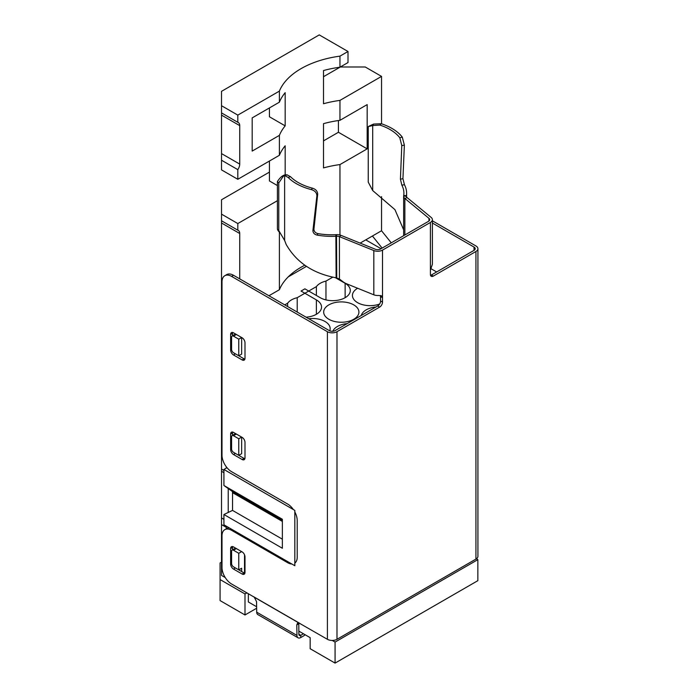 <?xml version="1.0" encoding="UTF-8"?>
<svg xmlns="http://www.w3.org/2000/svg" width="698" height="698" viewBox="0 0 698 698"><rect width="100%" height="100%" fill="white"/><g stroke="black" fill="none" stroke-linecap="round" stroke-linejoin="round"><path stroke-width="1.05" d="M226.998 467.686L223.918 469.466L223.918 485.511L231.928 491.165A3.385 1.954 -60 0 1 232.539 492.657L232.539 510.404L223.918 514.513L223.918 524.791L294.826 565.729L294.826 510.404L223.918 469.466M332.265 640.459L335.075 642.073L477.851 559.648L476.385 558.801M244.518 573.154L244.518 554.77M256.62 606.745L248.348 601.964L248.348 593.666M335.075 642.073L335.075 663.1L310.156 648.712L310.156 637.649L298.823 631.105M288.248 276.862L306.474 266.348M381.064 248.724L365.735 239.876M287.637 306.535L287.637 303.22L284.767 304.878M297.217 312.067L297.217 297.688A17.616 10.173 0 0 0 287.637 303.22M316.386 295.472L316.386 286.625L297.217 297.688M325.966 299.904L325.966 281.093A17.616 10.173 0 0 0 316.386 286.625M332.667 277.219L325.966 281.093M335.075 663.1L477.851 580.666L477.851 559.648M223.918 485.511L282.367 519.26L282.367 548.262L223.918 514.513M282.367 539.179L232.539 510.404M244.998 593.946L244.998 614.973L220.079 600.585L220.079 579.558L244.998 593.946L246.918 592.838M244.998 614.973L256.646 608.246M221.519 562.134L220.079 562.963L220.079 579.558M436.643 271.958L430.666 268.512M375.952 306.998A17.616 10.173 0 0 0 361.267 315.479M347.203 323.602A17.616 10.173 0 0 0 332.798 331.262M329.77 330.826A17.616 10.173 0 0 0 330.171 328.723A17.616 10.173 0 0 0 325.006 321.473A17.616 10.173 180 0 0 308.769 318.733M328.845 319.265A17.616 10.173 0 0 0 358.205 314.938A17.616 10.173 0 0 0 358.92 312.128A17.616 10.173 0 0 0 353.755 304.878A17.616 10.173 180 0 0 336.34 302.313A17.616 10.173 180 0 0 323.68 312.128A17.616 10.173 180 0 0 328.845 319.265M357.629 288.257A17.616 10.173 180 0 0 352.429 295.533A17.616 10.173 180 0 0 357.594 302.67A17.616 10.173 0 0 0 379.651 304.005M335.433 277.708L345.135 283.301A17.616 10.173 180 0 1 349.585 287.628A17.616 10.173 180 0 1 350.291 290.499A17.616 10.173 180 0 1 339.42 299.896A17.616 10.173 180 0 1 320.216 297.688L304.886 288.832L301.056 291.049L316.386 299.904A17.616 10.173 180 0 1 320.836 304.232A17.616 10.173 180 0 1 321.542 307.094A17.616 10.173 180 0 1 306.082 317.189M339.42 279.026L339.42 236.639A4.066 2.347 -0 0 0 336.741 236.221L336.113 236.256A50.143 28.95 -0 0 1 317.136 235.113C314.458 234.449 313.044 232.958 312.905 230.637L316.909 195.623C316.656 192.657 314.807 190.65 311.352 189.603A50.143 28.95 180 0 1 288.161 177.475L284.627 175.451L283.318 176.21L278.772 182.893L278.772 230.567L284.627 240.461L286.163 244.431C296.414 262.378 313.062 273.503 336.113 277.804L339.42 279.026L342.849 281.634A13.55 9.065 -129.5 0 0 346.601 283.798L373.823 294.809A6.779 3.909 -0 0 0 378.674 295.472L381.78 295.908L382.504 297.688L382.504 250.111L430.413 222.444A6.779 3.909 -0 0 0 432.402 219.678L432.402 263.94A6.779 3.909 180 0 1 432.332 264.49L430.413 270.021L430.413 274.454A4.066 2.347 120 0 0 431.259 276.312A4.066 2.347 120 0 0 433.292 276.111L475.931 251.489A6.779 3.909 -0 0 0 477.921 248.724L477.921 556.323A6.779 3.909 -0 0 1 475.931 559.089L336.986 639.307A6.779 3.909 180 0 1 327.406 639.307L298.927 622.965L297.584 623.07L296.79 624.902L296.955 635.416A5.418 3.132 120 0 0 298.072 637.815A5.418 3.132 120 0 0 300.786 637.544L303.656 635.887A5.418 3.132 120 0 0 305.105 634.735M317.136 235.113L317.922 233.612C315.391 232.975 314.056 231.5 313.926 229.188L317.703 194.123C317.468 191.156 315.723 189.175 312.46 188.172A47.429 27.388 180 0 1 290.516 176.699L287.175 174.919C283.938 174.264 280.692 176.463 277.42 181.541L277.42 229.206L277.909 230.331M403.636 229.808L394.937 209.636L372.697 190.554L368.239 182.126L368.239 126.617L372.697 125.544L379.921 125.082A47.429 27.388 -0 0 1 399.806 137.75L401.778 145.585L400.425 179.238L401.847 185.162A47.429 27.388 -0 0 1 403.898 193.137A47.429 27.388 -0 0 1 403.723 195.527L403.662 195.885A6.779 3.909 180 0 0 403.636 196.225L403.636 235.688M368.814 126.251L373.622 124.069L372.697 125.544L372.697 190.554M303.464 633.784L300.786 635.337A2.713 1.562 120 0 1 299.433 635.468A2.713 1.562 120 0 1 298.866 634.264L298.796 622.93M287.34 174.866L284.627 175.451L284.627 240.461M317.922 233.612A47.429 27.388 -0 0 0 335.878 234.694L336.497 234.668A6.779 3.909 -0 0 1 340.982 235.357L375.384 249.265A4.066 2.347 180 0 0 380.584 249.003L428.502 221.336A4.066 2.347 -0 0 0 429.689 219.678A4.066 2.347 -0 0 0 428.956 218.334L428.956 221.03M373.622 124.069L381.265 123.721A50.143 28.95 -0 0 1 402.284 137.113L404.369 145.123L402.938 178.653L404.439 184.708L401.847 185.162M432.402 219.678A6.779 3.909 -0 0 0 431.172 217.436L407.082 197.578A4.066 2.347 180 0 1 406.349 196.225A4.066 2.347 180 0 1 406.367 196.025L406.419 195.658A50.143 28.95 -0 0 0 406.611 193.137A50.143 28.95 -0 0 0 404.439 184.708M298.927 622.965L254.308 597.209L256.55 601.659L256.707 612.172A5.418 3.132 120 0 0 257.832 614.58L298.072 637.815M407.082 197.578L404.866 198.468A6.779 3.909 180 0 1 403.636 196.225M254.308 597.209L231.579 583.99A13.55 7.826 -120 0 1 221.999 567.387L221.999 535.855A13.55 7.826 -120 0 1 224.808 529.651A13.55 7.826 -120 0 1 231.579 530.323L287.637 562.684A13.55 7.826 -120 0 0 291.816 563.993M340.982 235.357L339.42 236.639L373.823 250.547A6.779 3.909 180 0 0 382.504 250.111M404.866 234.982L404.866 198.468L428.956 218.334M336.986 639.307L336.986 331.707A6.779 3.909 180 0 1 327.406 331.707L231.579 276.391A13.55 7.826 -120 0 0 224.808 275.719A13.55 7.826 -120 0 0 221.999 281.922L221.999 455.087A13.55 7.826 -120 0 0 231.579 471.682L287.637 504.043A13.55 7.826 -120 0 1 293.387 509.575M380.471 295.455L380.584 301.004A4.066 2.347 120 0 1 377.714 305.986L335.075 330.608A4.066 2.347 180 0 1 329.325 330.608L233.498 275.282A13.55 7.826 -120 0 0 226.719 274.611L224.808 275.719M294.826 563.094A13.55 7.826 -120 0 0 297.217 557.152L297.217 520.638A13.55 7.826 -120 0 0 294.826 511.939M229.319 527.915A13.55 7.826 -120 0 0 226.719 528.543L224.808 529.651M231.579 349.419L231.579 337.247A2.713 1.562 60 0 1 232.146 336A2.713 1.562 60 0 1 233.498 336.139L238.768 339.176L238.768 355.779L233.498 352.734A2.713 1.562 60 0 1 231.579 349.419L230.628 349.968A4.066 2.347 -120 0 0 233.498 354.95L242.119 359.924A4.066 2.347 -120 0 0 244.152 360.124A4.066 2.347 -120 0 0 244.998 358.266L244.998 342.779A4.066 2.347 -120 0 0 242.119 337.797L233.498 332.815A4.066 2.347 -120 0 0 231.466 332.614A4.066 2.347 -120 0 0 230.628 334.482L232.539 333.374L232.539 335.773M233.498 354.95L235.418 353.842A4.066 2.347 -120 0 0 235.418 353.842L244.038 358.816A4.066 2.347 -120 0 0 244.876 359.156M233.498 454.529L242.119 459.511A4.066 2.347 -120 0 0 244.152 459.712A4.066 2.347 -120 0 0 244.998 457.853L244.998 442.358A4.066 2.347 -120 0 0 242.119 437.376L233.498 432.402A4.066 2.347 -120 0 0 231.466 432.202A4.066 2.347 -120 0 0 230.628 434.06L230.628 449.547A4.066 2.347 -120 0 0 233.498 454.529L235.418 453.421L244.038 458.403A4.066 2.347 -120 0 0 244.876 458.743M230.628 564.071A4.066 2.347 -120 0 0 233.498 569.053L242.119 574.026A4.066 2.347 -120 0 0 244.152 574.227A4.066 2.347 -120 0 0 244.998 572.369L244.998 556.882A4.066 2.347 -120 0 0 242.119 551.9L233.498 546.918A4.066 2.347 -120 0 0 231.466 546.717A4.066 2.347 -120 0 0 230.628 548.584L230.628 564.071L231.579 563.522L231.579 551.35A2.713 1.562 60 0 1 232.146 550.103A2.713 1.562 60 0 1 233.498 550.242L236.378 548.584L241.648 551.621L238.768 553.287L233.498 550.242M244.876 573.259A4.066 2.347 -120 0 1 244.038 572.927L235.418 567.945A4.066 2.347 -120 0 0 235.418 567.945L233.498 569.053M230.628 349.968L230.628 334.482M232.661 332.475A4.066 2.347 -120 0 0 232.539 333.374M232.661 546.578A4.066 2.347 -120 0 0 232.539 547.476L230.628 548.584M232.539 549.876L232.539 547.476M232.661 432.062A4.066 2.347 -120 0 0 232.539 432.952L230.628 434.06M232.539 435.36L232.539 432.952M336.986 331.707L379.633 307.094A4.066 2.347 120 0 0 382.504 302.112L382.504 297.688L380.584 296.58M430.535 275.344A4.066 2.347 120 0 0 431.373 275.003L474.012 250.381A4.066 2.347 -0 0 0 475.207 248.724A4.066 2.347 -0 0 0 474.012 247.066L474.012 250.381M477.921 248.724A6.779 3.909 -0 0 0 475.931 245.958L432.402 220.83M432.402 223.037L474.012 247.066M339.961 235.017L339.961 164.571L367.174 148.866L338.425 132.271L323.506 140.883M269.437 172.101L221.519 199.768L221.519 575.414L225.245 577.56M338.425 132.271L338.425 120.536M319.256 34.9L221.519 91.333L221.519 105.712L237.809 115.118L279.392 91.115A81.308 46.941 0 0 1 339.961 56.137L348.005 51.495L319.256 34.9M252.187 117.883L269.437 107.928L269.437 116.775L285.177 125.867A81.308 46.941 0 0 0 279.392 135.368L252.187 151.082L252.187 117.883L279.392 102.178A81.308 46.941 180 0 1 285.177 92.677L285.177 125.867M323.506 76.71L340.345 66.991L365.255 66.991L381.544 76.396L339.961 100.399A81.308 46.941 0 0 0 323.506 103.74L323.506 70.542A81.308 46.941 180 0 1 339.961 67.209L339.961 56.137M391.264 242.834L381.544 230.75L360.142 243.105M268.957 295.751L279.392 289.722A81.308 46.941 180 0 1 304.834 265.214M277.42 185.563L269.437 180.957L269.437 161.037M339.961 164.571A81.308 46.941 0 0 0 323.506 167.913L323.506 123.659A81.308 46.941 180 0 1 339.961 120.318L339.961 100.399M277.42 200.684L237.809 223.552L221.519 214.146M367.174 148.866L367.174 104.604L339.961 120.318M237.809 115.118L237.809 122.307A6.779 3.909 -60 0 1 238.323 122.525A6.779 3.909 -60 0 1 239.728 125.631L239.728 164.109A6.779 3.909 -60 0 1 237.809 169.64L221.519 160.235L221.519 169.893L237.809 179.29L279.392 155.288A81.308 46.941 180 0 1 285.177 145.786L285.177 174.928M339.961 67.209L348.005 62.558L348.005 51.495M279.392 102.178L279.392 91.115M279.392 289.722L279.392 232.303L277.848 230.253M279.392 155.288L279.392 135.368M230.628 449.547L231.579 448.997A2.713 1.562 60 0 0 233.498 452.313L238.768 455.358L238.768 438.763L233.498 435.718L236.378 434.06A2.713 1.562 60 0 0 235.017 433.929L232.146 435.587A2.713 1.562 60 0 1 233.498 435.718M231.579 448.997L231.579 436.826A2.713 1.562 60 0 1 232.146 435.587M372.418 236.011L382.138 248.104M238.768 553.287L238.768 569.882L233.498 566.837A2.713 1.562 60 0 1 231.579 563.522M232.146 336L235.017 334.342A2.713 1.562 60 0 1 236.378 334.482L241.648 337.518L241.648 354.122L238.768 355.779M238.768 339.176L241.648 337.518M238.768 455.358L241.648 453.7L241.648 437.105L236.378 434.06M238.768 438.763L241.648 437.105M238.768 569.882L241.648 568.224L241.648 571.54M232.146 550.103L235.017 548.445A2.713 1.562 60 0 1 236.378 548.584M381.544 230.75L381.544 196.653M381.544 123.808L381.544 76.396M228.229 512.463L228.229 488.556M226.859 526.493A6.779 3.909 -60 0 1 226.309 527.356L221.519 524.591M226.309 528.787L226.309 527.356M226.309 468.088L226.309 466.814M237.809 223.552L237.809 230.192A6.779 3.909 -60 0 1 238.323 230.41A6.779 3.909 -60 0 1 239.728 233.507L221.519 223.002M239.728 278.877L239.728 233.507M237.809 230.192L221.519 220.786M221.999 298.622L221.519 298.343M223.918 470.461L221.519 469.082M237.809 179.29L237.809 169.64M237.809 122.307L221.519 112.902L221.519 105.712M239.728 125.631L221.519 115.118L221.519 160.235M221.519 115.118L221.519 112.902M282.367 520.289L231.928 491.165M282.367 521.423L232.539 492.657M345.135 283.301L345.135 297.688M316.386 299.904L316.386 314.283M278.772 230.567L277.42 229.206M278.772 182.893L277.42 181.541M300.786 637.544L300.786 635.337L298.866 634.229M312.905 230.637L313.926 229.188M316.909 195.623L317.703 194.123M311.352 189.603L312.46 188.172M288.161 177.475L290.516 176.699M336.113 277.804L335.878 234.694M402.938 178.653L400.425 179.238M404.369 145.123L401.778 145.585M402.284 137.113L399.806 137.75M381.265 123.721L379.921 125.082M406.419 196.662L406.419 195.658L403.723 195.527M336.741 277.891L336.497 234.668M406.367 196.435L403.662 195.885M296.955 635.416L256.707 612.172M296.79 624.902L298.709 623.75M299.616 623.27L253.618 596.711M373.823 294.809L373.823 250.547M233.498 275.282L231.579 276.391M288.597 562.134L287.637 562.684M231.579 530.323L232.539 529.773M244.038 358.816L242.119 359.924M242.119 459.511L244.038 458.403M244.038 572.927L242.119 574.026M327.406 639.307L327.406 331.707M430.413 222.444L430.413 270.021M380.584 301.004L382.504 302.112M377.714 305.986L379.633 307.094M431.373 275.003L433.292 276.111M475.931 559.089L475.931 251.489M233.498 336.139L236.378 334.482M221.519 517.951L223.918 519.338M223.918 472.677L221.519 471.29M221.519 291.703L221.999 291.982M239.728 164.109L221.519 153.595M406.611 197.054L406.611 193.137"/></g></svg>
